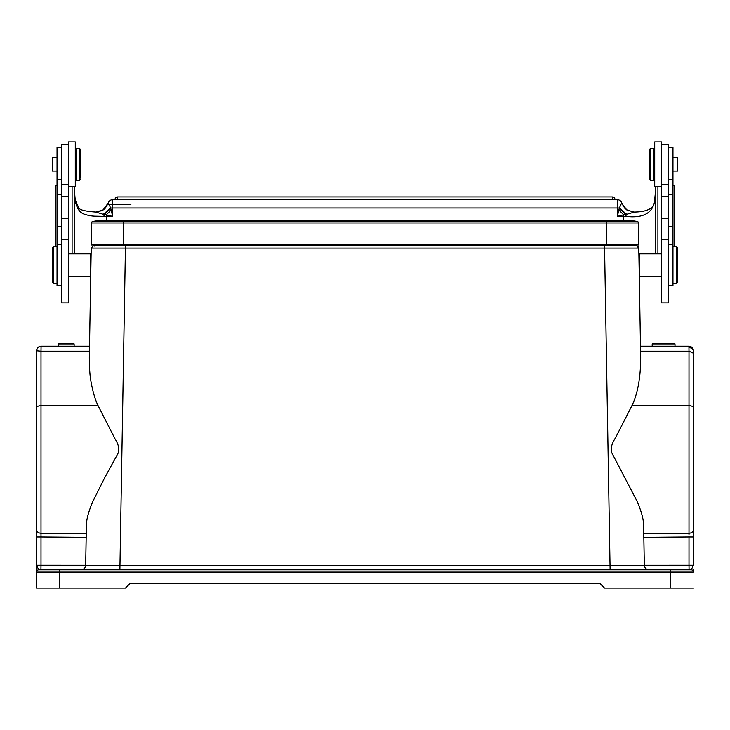 <?xml version="1.0" encoding="UTF-8"?>
<svg xmlns="http://www.w3.org/2000/svg" width="730" height="730" viewBox="0 0 730 730"><rect width="100%" height="100%" fill="white"/><g stroke="black" fill="none" stroke-linecap="round" stroke-linejoin="round"><path stroke-width="1.09" d="M675.013 346.23L652.2 346.23L652.2 343.949L675.013 343.949L675.013 346.23M644.325 565.312L643.623 525.244C643.513 519.03 641.314 510.991 637.016 501.127L612.123 453.412C610.234 449.388 611.375 444.178 615.545 437.763L632.08 405.36L689.001 405.725L689.001 351.221L640.593 351.221L640.694 357.445L638.786 248.1L604.577 248.1L610.116 569.792L119.884 569.792L125.423 248.1L91.213 248.1L89.306 357.445C89.334 368.084 89.918 376.224 91.04 381.845C92.756 391.453 95.046 399.292 97.92 405.36L114.938 438.703C119.045 445.181 119.866 450.437 117.421 454.471L104.381 478.323L92.975 501.163C88.695 511.009 86.496 519.039 86.377 525.244L85.675 565.312L644.325 565.312C644.681 567.986 646.205 569.473 648.888 569.792L610.116 569.792L648.888 569.792C646.205 569.473 644.681 567.986 644.325 565.312C644.681 567.986 646.205 569.473 648.888 569.792L691.219 569.792L689.065 569.792L689.001 565.23L644.325 565.266C644.471 567.922 645.995 569.427 648.888 569.792C646.205 569.473 644.681 567.986 644.325 565.312L643.769 533.584L689.001 533.247A4.562 3.732 0 0 0 693.5 529.515L693.5 350.792C693.171 348.073 691.657 346.558 688.938 346.23L640.502 346.23M674.949 346.23L674.456 346.23M89.306 357.445L89.498 346.23L41.062 346.23L41.008 351.221L36.5 350.792L36.5 529.515A4.562 3.732 0 0 0 40.999 533.247L40.999 405.725L97.92 405.36M58.154 346.23L74.122 346.23L74.122 343.949L58.154 343.949L58.154 346.23M68.438 144.239L61.594 144.239L61.594 302.859L68.438 302.859L68.438 186.67L75.281 186.67L75.281 141.958L68.438 141.958L68.438 186.67M61.594 147.378L57.031 147.378L57.031 285.549L61.594 285.549M68.438 276.195L90.337 276.195L90.337 253.839L68.438 253.839M57.031 185.511L55.663 185.639L55.663 246.767M72.087 253.839L72.087 186.67M74.369 253.839L74.369 186.67M75.29 200.805L74.369 190.211L75.29 200.805C76.677 208.214 79.698 212.686 84.352 214.209C88.147 215.496 91.861 216.162 95.484 216.208L104.007 216.39A31.938 2.783 0 0 0 106.306 216.399L106.306 220.761M623.694 220.761L623.694 214.83L626.696 214.328L619.368 208.041L617.306 216.399L623.694 214.83L618.903 210.057M654.646 200.084L655.631 190.201L654.71 200.805C652.638 213.215 643.066 218.407 625.993 216.39L626.021 214.456L619.259 208.534M625.993 216.39A31.938 2.783 0 0 1 623.694 216.399L617.306 216.399L617.306 207.995L619.368 208.041L621.558 203.086L626.915 210.057L634.306 212.101L626.696 214.328M634.151 212.111L626.915 210.057M97.939 211.956L103.049 209.975L108.305 202.894A4.562 4.562 0 0 1 112.694 199.664L617.306 199.664A4.562 4.562 -102.5 0 1 621.668 202.904L621.558 203.086M104.071 209.245L108.323 202.904A4.562 4.562 -128.7 0 1 112.694 199.664L112.694 207.995L617.306 207.995L617.306 199.664A4.562 4.562 90 0 1 621.668 202.894L625.117 208.506L627.608 210.468M621.604 203.031L624.853 208.333L628.448 210.897M108.442 203.086L110.631 208.041L103.304 214.328L95.703 212.056C85.164 211.335 79.488 209.911 78.703 207.794L75.354 200.093M101.57 210.888L105.129 208.36L108.396 203.031M110.741 208.534L110.631 208.041L112.694 207.995L112.694 216.399L110.741 208.534L103.979 214.456L104.007 216.39M103.304 214.328L112.694 216.399L106.306 216.399L106.306 214.83L111.097 210.057M654.71 200.805L654.637 200.148M672.969 185.511L674.337 185.639L674.337 246.767M655.631 187.4L655.631 253.839M661.562 186.67L661.562 141.958L654.719 141.958L654.719 186.67L661.562 186.67L661.562 302.859L668.406 302.859L668.406 144.239L661.562 144.239M668.406 285.549L672.969 285.549L672.969 147.378L668.406 147.378M653.806 149.084L653.806 148.345L650.612 148.345L650.612 180.283L653.806 180.283L653.806 149.084M649.244 150.389L649.244 178.914L649.244 150.389M657.913 186.67L657.913 253.839M639.663 253.885L639.663 276.195L661.562 276.195M638.933 255.901L638.905 254.597L639.663 253.839L661.562 253.839M638.905 254.633L639.078 264.908M92.482 565.339L102.382 565.339M90.921 264.917L91.067 255.938M90.337 276.195L90.73 275.685M632.08 405.36C637.774 393.415 640.648 377.446 640.694 357.445M688.938 346.23L689.001 351.221L693.5 353.293L693.5 351.486M693.5 529.515L693.5 565.23L691.219 569.792L666.125 569.792M693.5 570.112L693.5 572.074A2.281 2.281 0 0 0 691.219 569.792A2.281 2.281 0 0 1 693.5 572.074L693.5 569.765M693.5 451.167L693.5 525.308L693.5 451.167M693.5 588.042L604.531 588.042L599.969 583.48L130.031 583.48L125.469 588.042L36.5 588.042L36.5 565.732M41.062 346.367C38.316 346.768 36.847 348.246 36.637 350.801M36.5 570.112L36.5 565.23L40.999 565.23L40.999 536.97L86.158 537.335L86.268 531.531M86.158 537.335L85.675 565.266C85.529 567.913 84.014 569.418 81.112 569.792C83.795 569.473 85.319 567.986 85.675 565.312C85.319 567.986 83.795 569.473 81.112 569.792L117.22 569.792M691.219 569.792L691.219 569.792A2.281 2.281 0 0 1 693.5 572.074L670.688 572.074L670.688 569.792L38.781 569.792L36.5 565.23L36.5 407.787A4.562 2.062 0 0 1 40.999 405.725L40.999 351.221L89.416 351.221M36.5 351.468L36.5 350.792C36.828 348.073 38.343 346.558 41.062 346.23M36.5 451.167L36.5 377.027L36.5 451.167M670.688 588.042L670.688 572.074L36.5 572.074A2.281 2.281 0 0 1 38.781 569.792L40.935 569.792L40.999 565.23L85.675 565.266M51.328 569.792L76.422 569.792M643.769 533.584L643.75 532.225M612.662 245.855L607.269 245.855L612.662 245.855M99.691 220.761L630.309 220.761A30.113 30.113 0 0 0 623.137 221.628A30.113 30.113 0 0 1 637.482 221.628A1.369 1.369 0 0 1 638.522 222.951L123.416 222.951L123.416 221.628L606.584 221.628L606.584 220.761L123.416 220.761L123.416 221.628L92.518 221.628A1.369 1.369 0 0 0 91.478 222.951A1.369 1.369 0 0 1 92.518 221.628A30.113 30.113 0 0 1 99.691 220.761A30.113 30.113 0 0 0 92.518 221.628A30.113 30.113 0 0 1 106.863 221.628M638.522 222.951A1.369 1.369 0 0 0 637.482 221.628L606.584 221.628L606.584 244.942L638.522 244.942L638.522 222.951L638.522 244.942M92.518 221.628A1.369 1.369 0 0 0 91.478 222.951L91.478 244.942L91.478 222.951L123.416 222.951L123.416 244.942L606.584 244.942M91.478 244.942L123.416 244.942M97.318 245.855L93.303 245.864L91.213 248.1C95.073 243.491 92.664 246.904 94.964 245.855L125.423 245.855L93.495 245.855L97.318 245.855L97.355 244.942M636.533 245.855L604.577 245.855L636.697 245.864L638.786 248.1M117.347 245.855L604.577 245.855L604.577 248.1L125.423 248.1L125.423 245.855L122.731 245.855L122.731 244.942M610.864 245.855L607.269 245.855L607.269 244.942M632.645 244.942L632.682 245.855L632.645 244.942M672.969 171.048L677.759 171.048L677.759 157.589L672.969 157.589M677.531 282.355L677.531 247.68L677.531 282.355L676.619 283.267L676.619 246.767L672.969 246.767M76.194 178.476L76.194 180.283L79.388 180.283L79.388 148.345L76.194 148.345L76.194 178.476M80.756 177.262L80.756 149.714L80.756 177.262M57.031 157.589L52.241 157.589L52.241 171.048L57.031 171.048M52.469 247.68L52.469 282.355L52.469 247.68L53.381 246.767L53.381 283.267L57.031 283.267M674.949 343.949L674.456 343.949M57.031 194.609L61.594 194.609M57.031 226.263L61.594 226.263M61.594 239.768L68.438 239.768M68.438 218.717L61.594 218.717M61.594 196.233L68.438 196.233M621.668 202.894A4.562 4.562 90 0 0 617.306 199.664M112.694 199.664A4.562 4.562 -128.7 0 0 108.332 202.894M108.131 204.227L130.944 204.227M668.406 226.263L672.969 226.263M668.406 194.609L672.969 194.609M661.562 196.233L668.406 196.233M668.406 218.717L661.562 218.726M661.562 239.768L668.406 239.768M689.001 534.57L689.001 405.725A4.562 2.062 0 0 1 693.5 407.787M693.5 351.449L693.5 351.468C693.171 349.159 691.657 347.863 688.956 347.58M86.231 533.584L40.999 533.247L40.999 536.97L36.5 536.97L36.5 565.285M38.781 569.792L40.935 569.792M693.5 536.97L689.001 536.97L689.001 565.23L693.5 565.23M643.842 537.335L689.001 536.97M610.116 569.792L610.116 565.312M59.312 569.792L59.312 588.042M606.584 220.761L630.309 220.761A30.113 30.113 0 0 1 637.482 221.628M612.288 199.664L612.288 196.927L117.712 196.927L117.712 199.664M57.031 179.315L61.594 179.315M57.031 244.486L61.594 244.486M68.438 184.389L61.594 184.389M103.076 210.057L95.703 212.065M654.646 200.093C654.856 207.877 648.067 211.873 634.288 212.065M668.406 179.315L672.969 179.315M668.406 244.486L672.969 244.486M661.562 184.389L668.406 184.389M654.719 175.264L653.806 175.264M654.719 153.364L653.806 153.364M649.244 178.914L650.612 180.283M649.244 149.714L650.612 148.345M638.695 247.479L638.467 246.968M91.095 254.597L90.337 253.839M676.619 283.267L672.969 283.267M677.531 247.68L676.619 246.767M117.712 196.927A2.737 2.737 0 0 0 114.975 199.664M615.025 199.664A2.737 2.737 0 0 0 612.288 196.927M75.281 153.364L76.194 153.364M75.281 175.264L76.194 175.264M80.756 149.714L79.388 148.345M80.756 178.914L79.388 180.283M53.381 246.767L57.031 246.767M52.469 282.355L53.381 283.267"/></g></svg>

